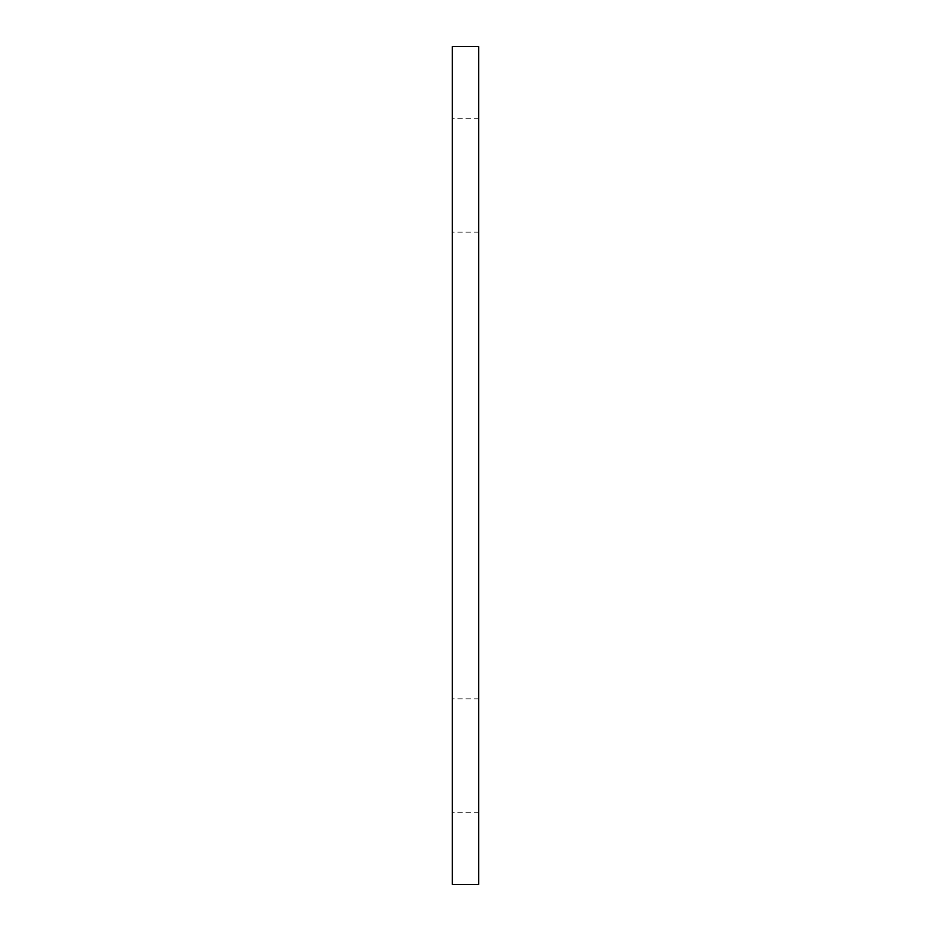 <?xml version="1.0" encoding="UTF-8"?>
<svg xmlns="http://www.w3.org/2000/svg" width="931" height="931" viewBox="0 0 931 931"><rect width="100%" height="100%" fill="white"/><g stroke="black" fill="none" stroke-linecap="round" stroke-linejoin="round"><path stroke-width="0.7" stroke-dasharray="4.66 3.49" d="M478.697 46.55L452.303 46.55L452.303 884.45L478.697 884.45L478.697 46.55M478.697 755.541L478.697 812.263L478.697 755.541M452.303 755.541L452.303 812.263L452.303 755.541M478.697 175.459L478.697 118.737L478.697 175.459M452.303 175.459L452.303 118.737L452.303 175.459M478.697 698.82L452.303 698.82M478.697 812.263L452.303 812.263M478.697 118.737L452.303 118.737M478.697 232.18L452.303 232.18"/><path stroke-width="1.4" d="M478.697 46.55L452.303 46.55L452.303 884.45L478.697 884.45L478.697 46.55"/></g></svg>
